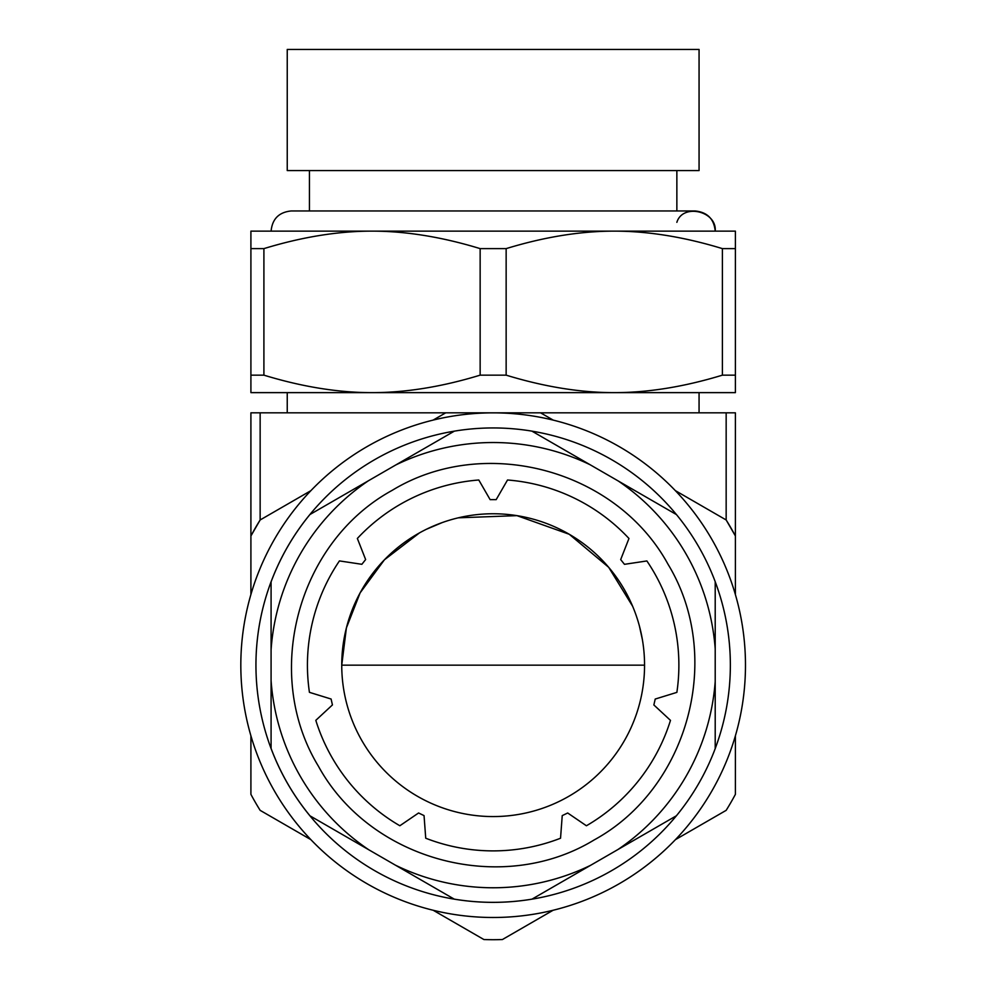 <?xml version="1.0" encoding="UTF-8"?>
<svg xmlns="http://www.w3.org/2000/svg" width="989" height="989" viewBox="0 0 989 989"><rect width="100%" height="100%" fill="white"/><g stroke="black" fill="none" stroke-linecap="round" stroke-linejoin="round"><path stroke-width="1.48" d="M493.152 49.45L699.062 49.45L699.062 170.578L287.243 170.578L287.243 49.45L493.152 49.45M676.859 210.954L676.859 170.578M735.396 594.5L735.396 535.964L726.161 519.967A274.546 274.546 0 0 1 735.396 535.964L735.396 412.821L540.575 412.821L553.086 420.041M735.396 735.816L735.396 794.352A274.546 274.546 121.1 0 1 726.161 810.35L675.462 839.624M675.462 490.692L726.161 519.967L726.161 412.821M553.086 910.276L502.387 939.55A274.546 274.546 0 0 1 483.918 939.55L433.219 910.276M250.909 794.352L250.909 735.816L250.909 794.352A274.546 274.546 -120.9 0 0 260.144 810.35L310.843 839.624M260.144 519.967L250.909 535.964A274.546 274.546 -63.1 0 1 260.144 519.967L310.843 490.692L260.144 519.967L260.144 412.821L250.909 412.821L250.909 594.5M540.575 412.821L445.718 412.821L433.219 420.041L445.718 412.821L260.144 412.821M644.556 665.164A151.404 151.404 0 0 1 386.093 772.224A151.404 151.404 0 0 1 435.209 525.283A151.404 151.404 0 0 1 644.556 665.164L341.749 665.164L346.397 627.916L360.132 592.856L384.412 559.811L419.521 532.861M426.482 529.226L442.194 522.588M458.315 517.816L516.938 515.64L569.256 534.27L608.68 567.303L632.614 606.232M639.426 626.074L642.38 639.586M399.853 825.753L418.582 812.983L424.046 815.604L425.727 838.215A185.722 185.722 0 0 0 560.54 838.227L562.234 815.616L567.686 812.995L586.415 825.766A185.722 185.722 0 0 0 670.48 720.375L653.865 704.959L655.213 699.05L676.872 692.374A185.722 185.722 0 0 0 646.88 560.948L624.467 564.323L620.684 559.589L628.967 538.486A185.722 185.722 0 0 0 507.518 479.999L496.181 499.63L490.124 499.63L478.787 479.999A185.722 185.722 0 0 0 357.35 538.461L365.633 559.564L361.863 564.299L339.437 560.911A185.722 185.722 0 0 0 309.433 692.337L331.092 699.025L332.44 704.922L315.812 720.338A185.722 185.722 0 0 0 399.853 825.753A185.722 185.722 0 0 1 361.826 796.479M454.334 431.155A237.199 237.199 0 0 0 287.725 783.758A237.199 237.199 0 0 0 676.389 815.777M715.208 748.562A237.199 237.199 0 0 0 715.208 581.755M676.414 514.564A237.199 237.199 0 0 0 531.946 431.155M274.621 538.993A252.343 252.343 0 0 1 741.651 708.977A252.343 252.343 0 0 1 406.85 902.277A252.343 252.343 0 0 1 274.621 538.993M454.359 431.142A237.199 237.199 -120 0 1 531.909 431.13L590.161 464.768A222.624 222.624 60 0 0 395.81 464.941L454.359 431.142M715.208 748.611A237.199 237.199 -120 0 1 676.414 815.764L617.878 849.563A222.624 222.624 60 0 0 715.208 681.347L715.208 748.611M531.983 899.149A237.199 237.199 -120 0 1 454.272 899.137L395.427 865.165A222.624 222.624 60 0 0 590.532 865.35L531.983 899.149M271.085 680.506A222.624 222.624 60 0 0 368.823 849.798L309.977 815.826A237.199 237.199 -120 0 1 271.085 748.45L271.085 581.841A237.199 237.199 -120 0 1 309.928 514.527L368.477 480.728A222.624 222.624 60 0 0 271.085 649.785M368.823 849.798L395.427 865.165M590.532 865.35L617.878 849.563M618.212 480.963L676.476 514.601A237.199 237.199 -120 0 1 715.208 581.68L715.208 648.945A222.624 222.624 60 0 0 618.212 480.963L590.161 464.768M715.208 681.347L715.208 648.945M392.237 490.321L392.237 490.321C484.449 434.146 616.234 469.491 667.995 564.212C724.158 656.387 688.839 788.233 594.105 839.97C501.93 896.133 370.096 860.813 318.347 766.079C262.196 673.905 297.491 542.071 392.237 490.321M395.81 464.941L368.477 480.728M676.859 222.34C682.682 203.005 717.05 211.065 715.208 231.129C714.033 218.89 707.296 212.165 695.02 210.954L291.273 210.954C278.997 212.165 272.272 218.89 271.097 231.129M480.147 248.622C441.996 236.964 405.947 231.142 372.025 231.129L614.268 231.129C580.345 231.142 544.309 236.964 506.145 248.622L506.145 375.152C544.309 386.798 580.345 392.633 614.268 392.633C648.203 392.633 684.24 386.798 722.403 375.152L722.403 248.622C684.24 236.964 648.203 231.142 614.268 231.129L735.396 231.129L735.396 392.633L372.025 392.633C405.947 392.633 441.996 386.798 480.147 375.152L480.147 248.622L506.145 248.622M372.025 231.129C338.102 231.142 302.065 236.964 263.902 248.622L263.902 375.152C302.065 386.798 338.102 392.633 372.025 392.633L250.909 392.633L250.909 231.129L372.025 231.129M250.909 248.622L263.902 248.622M722.403 248.622L735.396 248.622M506.145 375.152L480.147 375.152M735.396 375.152L722.403 375.152M263.902 375.152L250.909 375.152M309.446 210.954L309.446 170.578M699.062 412.821L699.062 392.633M287.243 412.821L287.243 392.633"/></g></svg>
